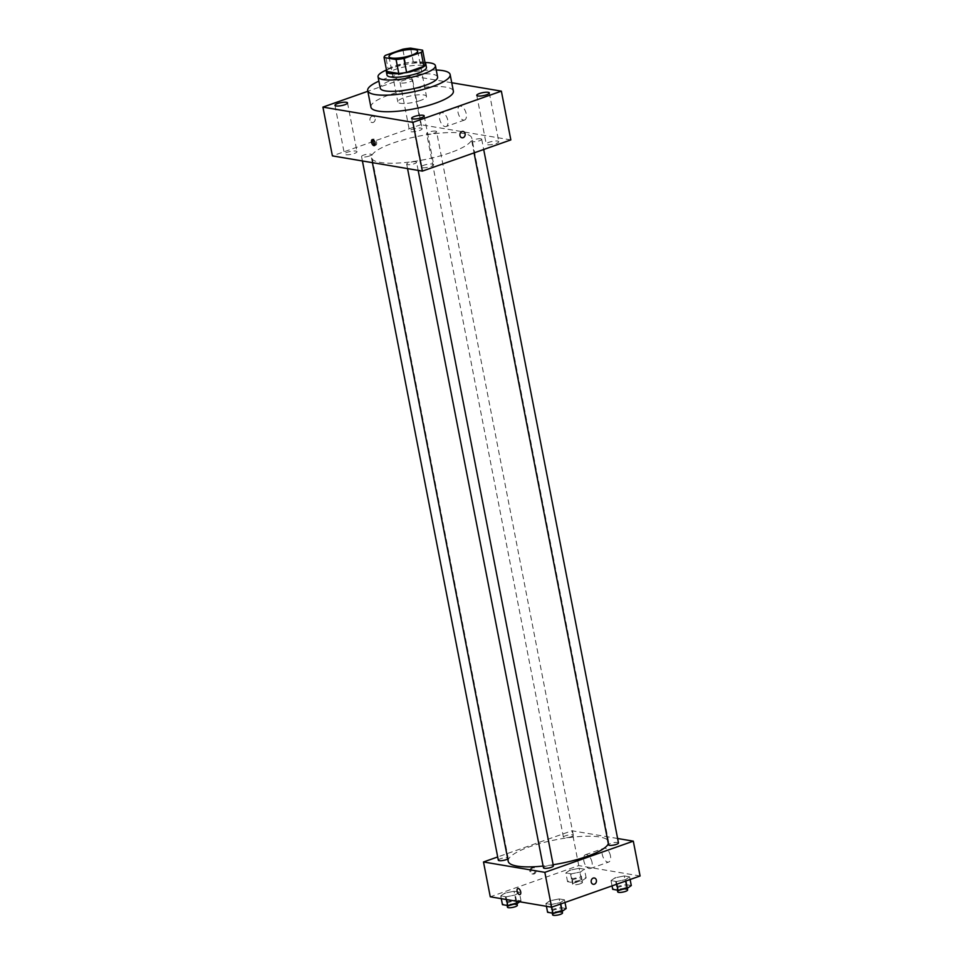 <?xml version="1.0" encoding="UTF-8"?>
<svg xmlns="http://www.w3.org/2000/svg" width="963" height="963" viewBox="0 0 963 963"><rect width="100%" height="100%" fill="white"/><g stroke="black" fill="none" stroke-linecap="round" stroke-linejoin="round"><path stroke-width="0.72" stroke-dasharray="4.82 3.61" d="M420.325 100.513A14.601 3.443 169 0 1 405.784 103.438A14.601 3.443 169 0 1 397.803 101.922A14.601 3.443 169 0 1 411.49 95.746A14.601 3.443 169 0 1 426.477 96.348A14.601 3.443 169 0 1 420.325 100.513M386.777 71.443A19.621 4.634 169 0 1 388.197 69.276L385.489 55.336M425.321 64.112L413.32 62.089A19.621 4.634 169 0 0 405.495 63.173L388.197 69.276M425.104 63.04A20.091 4.743 -11 0 0 405.146 63.125A20.091 4.743 -11 0 0 386.596 70.516M387.006 75.09A20.091 4.743 169 0 1 405.82 66.616A20.091 4.743 169 0 1 426.44 67.434M413.32 62.089L410.611 48.15M405.495 63.173L402.787 49.233M425.008 62.499A29.215 6.897 -11 0 0 386.5 69.986M437.599 77.004A29.215 6.897 -11 0 0 407.614 75.812A29.215 6.897 -11 0 0 380.253 88.163M436.251 70.022A41.999 9.907 -11 0 0 378.892 81.169M370.924 107.146A41.999 9.907 169 0 1 410.25 89.403A41.999 9.907 169 0 1 453.368 91.112M411.526 79.339A6.404 1.505 169 0 1 412.646 79.941A6.404 1.505 169 0 1 406.651 82.637A6.404 1.505 169 0 1 400.078 82.373A6.404 1.505 169 0 1 404.352 80.073A6.404 1.505 169 0 1 411.526 79.339M451.743 82.746L411.394 75.908L367.83 91.28M421.012 128.103A6.404 1.505 169 0 1 422.119 128.705A6.404 1.505 169 0 1 416.124 131.413A6.404 1.505 169 0 1 409.564 131.149A6.404 1.505 169 0 1 413.825 128.837A6.404 1.505 169 0 1 421.012 128.103M497.69 141.092A6.404 1.505 169 0 1 498.798 141.693A6.404 1.505 169 0 1 492.803 144.39A6.404 1.505 169 0 1 486.243 144.137A6.404 1.505 169 0 1 490.504 141.826A6.404 1.505 169 0 1 497.69 141.092M432.568 164.047A6.404 1.505 169 0 1 433.687 164.649A6.404 1.505 169 0 1 427.692 167.357A6.404 1.505 169 0 1 421.12 167.093A6.404 1.505 169 0 1 425.393 164.781A6.404 1.505 169 0 1 432.568 164.047M355.889 151.071A6.404 1.505 169 0 1 357.008 151.673A6.404 1.505 169 0 1 351.014 154.369A6.404 1.505 169 0 1 344.441 154.104A6.404 1.505 169 0 1 348.714 151.805A6.404 1.505 169 0 1 355.889 151.071M510.835 139.912L420.867 124.684L411.394 75.908M463.492 120.11A7.307 3.768 -109.4 0 0 464.563 120.026A7.307 3.768 -109.4 0 0 465.695 111.889A7.307 3.768 -109.4 0 0 459.7 106.255A7.307 3.768 -109.4 0 0 458.268 113.429A7.307 3.768 -109.4 0 0 463.492 120.11M445.062 126.61A7.307 3.768 -109.4 0 0 446.134 126.526A7.307 3.768 -109.4 0 0 447.265 118.389A7.307 3.768 -109.4 0 0 441.283 112.755A7.307 3.768 -109.4 0 0 439.85 119.918A7.307 3.768 -109.4 0 0 445.062 126.61M375.004 144.98A3.19 1.649 -109.4 0 0 375.871 145.088A3.19 1.649 -109.4 0 0 376.364 141.525A3.19 1.649 -109.4 0 0 373.752 139.057A3.19 1.649 -109.4 0 0 373.138 139.683M462.011 137.769L462.011 137.769A3.19 2.624 -80.4 0 1 463.071 131.462L463.083 131.462M420.867 124.684L332.404 155.886M371.983 116.33A3.19 2.624 99.6 0 0 372.043 122.53A3.19 2.624 99.6 0 0 373.102 116.234A3.19 2.624 99.6 0 0 372.043 122.53A3.19 2.624 99.6 0 0 373.114 116.234A3.19 2.624 99.6 0 0 371.983 116.33M435.673 131.161A5.044 1.192 169 0 1 436.552 131.63A5.044 1.192 169 0 1 434.421 133.075A5.044 1.192 169 0 1 429.414 134.086A5.044 1.192 169 0 1 426.657 133.556A5.044 1.192 169 0 1 430.016 131.738A5.044 1.192 169 0 1 435.673 131.161M415.715 161.772A5.044 1.192 169 0 1 416.582 162.241A5.044 1.192 169 0 1 414.463 163.686A5.044 1.192 169 0 1 409.444 164.685A5.044 1.192 169 0 1 406.699 164.167A5.044 1.192 169 0 1 410.057 162.35A5.044 1.192 169 0 1 415.715 161.772M369.311 156.03A5.044 1.192 169 0 1 364.291 157.041A5.044 1.192 169 0 1 361.546 156.524A5.044 1.192 169 0 1 366.265 154.393A5.044 1.192 169 0 1 371.441 154.598A5.044 1.192 169 0 1 369.311 156.03M480.826 138.804A5.044 1.192 169 0 1 481.705 139.274A5.044 1.192 169 0 1 476.974 141.405A5.044 1.192 169 0 1 471.81 141.2A5.044 1.192 169 0 1 473.928 139.767A5.044 1.192 169 0 1 480.826 138.804M450.251 152.744A51.123 12.062 169 0 1 399.344 162.988A51.123 12.062 169 0 1 371.441 157.655A51.123 12.062 169 0 1 419.314 136.06A51.123 12.062 169 0 1 471.81 138.142A51.123 12.062 169 0 1 450.251 152.744M553.135 864.738A51.123 12.062 169 0 1 543.132 866.05M508.211 861.319A51.123 12.062 169 0 1 556.096 839.712A51.123 12.062 169 0 1 608.592 841.806A51.123 12.062 169 0 1 608.363 843.708M618.475 842.938A5.044 1.192 -11 0 0 615.73 842.408A5.044 1.192 -11 0 0 610.711 843.419A5.044 1.192 -11 0 0 608.58 844.864M498.316 860.176A5.044 1.192 169 0 1 503.047 858.045A5.044 1.192 169 0 1 508.211 858.25A5.044 1.192 169 0 1 507.742 858.912M543.469 867.819A5.044 1.192 169 0 1 548.188 865.689A5.044 1.192 169 0 1 553.364 865.906M571.203 836.727A5.044 1.192 169 0 1 566.184 837.738A5.044 1.192 169 0 1 563.439 837.22A5.044 1.192 169 0 1 568.158 835.09A5.044 1.192 169 0 1 573.334 835.294A5.044 1.192 169 0 1 571.203 836.727M617.608 838.496L571.962 830.768L497.69 856.95M579.136 868.301L569.843 870.191L565.859 872.984L571.179 873.874L580.46 871.984L584.445 869.204L579.136 868.301L569.843 870.191L565.859 872.984L571.179 873.874L580.46 871.984L584.445 869.204L579.136 868.301L580.821 877.004L571.528 878.894L567.556 881.687L572.865 882.59L582.158 880.7L586.142 877.907L580.821 877.004M559.166 898.912L549.873 900.802L545.901 903.583L551.209 904.486L560.502 902.596L564.474 899.803L559.166 898.912L549.873 900.802L545.901 903.583L551.209 904.486L560.502 902.596L564.474 899.803L559.166 898.912L560.863 907.615L551.57 909.505L547.586 912.298M640.082 875.993L578.739 865.605L490.263 896.794M514.013 891.257L504.732 893.146L500.748 895.939L506.057 896.842L515.349 894.952L519.334 892.159L514.013 891.257L504.732 893.146L500.748 895.939L506.057 896.842L515.349 894.952L519.334 892.159L514.013 891.257L515.711 899.972L506.418 901.862L502.445 904.654M624.277 875.945L614.984 877.835L611.011 880.627L616.32 881.518L625.613 879.628L629.597 876.848L624.277 875.945L614.984 877.835L611.011 880.627L616.32 881.518L625.613 879.628L629.597 876.848L624.277 875.945L625.974 884.648L616.681 886.538L612.709 889.331M578.739 865.605L571.962 830.768M610.446 855.806A7.307 3.768 -109.4 0 0 603.933 848.234A7.307 3.768 -109.4 0 0 602.802 856.372A7.307 3.768 -109.4 0 0 608.785 862.005A7.307 3.768 -109.4 0 0 610.446 855.806M531.877 867.699A3.19 2.624 99.6 0 0 531.937 873.898A3.19 2.624 99.6 0 0 532.996 867.603A3.19 2.624 99.6 0 0 531.877 867.699M593.28 884.287L593.28 884.287A3.19 2.624 -80.4 0 1 594.34 877.991L594.34 877.991M532.9 867.88A3.19 2.624 99.6 0 0 532.96 874.079A3.19 2.624 99.6 0 0 534.032 867.771A3.19 2.624 99.6 0 0 532.9 867.88M592.028 862.306A7.307 3.768 -109.4 0 0 585.504 854.723A7.307 3.768 -109.4 0 0 584.372 862.872A7.307 3.768 -109.4 0 0 590.367 868.506A7.307 3.768 -109.4 0 0 592.028 862.306M517.841 888.524L517.841 888.524A3.19 1.649 70.6 0 1 520.694 891.846A3.19 1.649 70.6 0 1 519.972 894.555L519.972 894.555M631.283 885.551L625.974 884.648M624.818 887.922A5.044 1.192 169 0 1 619.799 888.933A5.044 1.192 169 0 1 617.042 888.404A5.044 1.192 169 0 1 621.773 886.273A5.044 1.192 169 0 1 626.937 886.478A5.044 1.192 169 0 1 624.818 887.922M616.681 886.538L614.984 877.835M612.035 885.876L611.011 880.627M616.838 884.178L616.32 881.518M625.878 880.989L625.613 879.628M630.115 879.508L629.597 876.848M617.728 891.882A5.044 1.192 169 0 1 622.447 889.764A5.044 1.192 169 0 1 627.623 889.968M579.666 880.278A5.044 1.192 169 0 1 574.646 881.289A5.044 1.192 169 0 1 571.902 880.76A5.044 1.192 169 0 1 576.62 878.629A5.044 1.192 169 0 1 581.796 878.834A5.044 1.192 169 0 1 579.666 880.278M571.528 878.894L569.843 870.191M567.556 881.687L565.859 872.984M572.865 882.59L571.179 873.874M582.158 880.7L580.46 871.984M586.142 877.907L584.445 869.204M580.34 883.757A5.044 1.192 169 0 1 575.332 884.768A5.044 1.192 169 0 1 572.576 884.239A5.044 1.192 169 0 1 577.294 882.108A5.044 1.192 169 0 1 582.471 882.325A5.044 1.192 169 0 1 580.34 883.757M566.172 908.518L560.863 907.615M559.708 910.878A5.044 1.192 169 0 1 554.688 911.889A5.044 1.192 169 0 1 551.931 911.371A5.044 1.192 169 0 1 556.65 909.241A5.044 1.192 169 0 1 561.826 909.445A5.044 1.192 169 0 1 559.708 910.878M551.57 909.505L549.873 900.802M546.43 906.303L545.901 903.583M551.727 907.146L551.209 904.486M560.767 903.956L560.502 902.596M564.992 902.463L564.474 899.803M552.618 914.85A5.044 1.192 169 0 1 557.336 912.719A5.044 1.192 169 0 1 562.5 912.924M519.719 901.789L521.019 900.874L515.711 899.972M514.555 903.234A5.044 1.192 169 0 1 509.535 904.245A5.044 1.192 169 0 1 506.791 903.715A5.044 1.192 169 0 1 511.509 901.597A5.044 1.192 169 0 1 516.686 901.801A5.044 1.192 169 0 1 514.555 903.234M506.418 901.862L504.732 893.146M501.278 898.66L500.748 895.939M506.586 899.562L506.057 896.842M516.577 901.26L515.349 894.952M521.019 900.874L519.334 892.159M507.465 907.206A5.044 1.192 169 0 1 512.184 905.076A5.044 1.192 169 0 1 517.36 905.28M389.004 56.636L397.803 101.922M417.677 51.063L426.477 96.348M400.078 82.373L409.564 131.149M412.646 79.941L422.119 128.705M476.757 95.361L486.243 144.137M489.324 92.917L498.798 141.693M411.646 118.329L421.12 167.093M424.202 115.885L433.687 164.649M334.968 105.34L344.441 154.104M347.523 102.897L357.008 151.673M459.7 106.255L441.283 112.755M464.563 120.026L446.134 126.526M373.752 139.057L372.26 139.587M375.871 145.088L374.39 145.606M608.592 841.806L471.81 138.142M372.404 162.651L371.441 157.655M471.81 141.2L474.073 152.888M481.705 139.274L483.691 149.494M508.211 858.25L371.441 154.598M362.413 160.965L361.546 156.524M418.171 170.403L416.582 162.241M407.554 168.609L406.699 164.167M573.334 835.294L436.552 131.63M563.439 837.22L426.657 133.556M534.032 867.771L532.996 867.603M532.96 874.079L531.937 873.898M590.367 868.506L608.785 862.005M585.504 854.723L603.933 848.234M627.298 888.343L626.937 886.478M617.379 890.125L617.042 888.404M582.471 882.325L581.796 878.834M572.576 884.239L571.902 880.76M562.187 911.311L561.826 909.445M552.268 913.093L551.931 911.371M517.047 903.655L516.686 901.801M507.116 905.437L506.791 903.715"/><path stroke-width="1.44" d="M411.514 55.228A14.601 3.443 169 0 1 396.973 58.153A14.601 3.443 169 0 1 389.004 56.636A14.601 3.443 169 0 1 402.678 50.461A14.601 3.443 169 0 1 417.677 51.063A14.601 3.443 169 0 1 411.514 55.228M422.613 50.184L410.611 48.15A19.621 4.634 169 0 0 402.787 49.233L385.489 55.336A19.621 4.634 169 0 0 384.068 57.515L396.07 59.537A19.621 4.634 169 0 0 403.894 58.454L421.192 52.351A19.621 4.634 169 0 0 422.613 50.184L425.321 64.112A19.621 4.634 169 0 1 423.901 66.291L421.192 52.351M384.068 57.515L386.777 71.443L398.778 73.477L396.07 59.537M423.901 66.291L406.603 72.394L403.894 58.454M406.603 72.394A19.621 4.634 169 0 1 398.778 73.477M386.596 70.516A20.091 4.743 -11 0 0 386.332 71.611A20.091 4.743 -11 0 0 389.834 73.501A20.091 4.743 -11 0 0 412.369 71.19A20.091 4.743 -11 0 0 425.766 63.943A20.091 4.743 -11 0 0 425.104 63.04M425.766 63.943L426.44 67.434A20.091 4.743 169 0 1 417.966 73.164A20.091 4.743 169 0 1 390.509 76.98A20.091 4.743 169 0 1 387.006 75.09L386.332 71.611M386.5 69.986A29.215 6.897 -11 0 0 378.05 76.835A29.215 6.897 -11 0 0 383.13 79.58A29.215 6.897 -11 0 0 415.92 76.221A29.215 6.897 -11 0 0 435.408 65.689A29.215 6.897 -11 0 0 425.008 62.499M378.05 76.835L380.253 88.163A29.215 6.897 -11 0 0 385.332 90.907A29.215 6.897 -11 0 0 418.123 87.549A29.215 6.897 -11 0 0 437.599 77.004L435.408 65.689M378.892 81.169A41.999 9.907 -11 0 0 367.697 90.594A41.999 9.907 -11 0 0 375.016 94.543A41.999 9.907 -11 0 0 422.143 89.715A41.999 9.907 -11 0 0 450.154 74.572A41.999 9.907 -11 0 0 436.251 70.022M450.154 74.572L453.368 91.112A41.999 9.907 169 0 1 435.661 103.113A41.999 9.907 169 0 1 378.23 111.094A41.999 9.907 169 0 1 370.924 107.146L367.697 90.594M488.205 92.316A6.404 1.505 169 0 1 489.324 92.917A6.404 1.505 169 0 1 483.33 95.626A6.404 1.505 169 0 1 476.757 95.361A6.404 1.505 169 0 1 481.031 93.05A6.404 1.505 169 0 1 488.205 92.316M423.094 115.283A6.404 1.505 169 0 1 424.202 115.885A6.404 1.505 169 0 1 418.219 118.581A6.404 1.505 169 0 1 411.646 118.329A6.404 1.505 169 0 1 415.908 116.017A6.404 1.505 169 0 1 423.094 115.283M346.415 102.295A6.404 1.505 169 0 1 347.523 102.897A6.404 1.505 169 0 1 341.54 105.605A6.404 1.505 169 0 1 334.968 105.34A6.404 1.505 169 0 1 339.229 103.029A6.404 1.505 169 0 1 346.415 102.295M367.83 91.28L322.918 107.11L412.898 122.349L501.362 91.148L451.743 82.746M322.918 107.11L332.404 155.886L422.372 171.113L510.835 139.912L501.362 91.148M422.372 171.113L412.898 122.349M371.537 142.295A3.19 1.649 -109.4 0 0 374.39 145.606A3.19 1.649 -109.4 0 0 374.884 142.043A3.19 1.649 -109.4 0 0 372.26 139.587A3.19 1.649 -109.4 0 0 371.537 142.295M373.138 139.683A3.19 1.649 -109.4 0 0 373.018 141.766A3.19 1.649 -109.4 0 0 375.004 144.98M463.071 131.462A3.19 2.624 -80.4 0 1 462.011 137.769A3.19 2.624 -80.4 0 1 463.083 131.462A3.19 2.624 -80.4 0 1 462.011 137.769M608.363 843.708A51.123 12.062 169 0 1 587.021 856.408A51.123 12.062 169 0 1 553.135 864.738M543.132 866.05A51.123 12.062 169 0 1 508.211 861.319L372.404 162.651M474.073 152.888L608.58 844.864A5.044 1.192 -11 0 0 613.756 845.069A5.044 1.192 -11 0 0 618.475 842.938L483.691 149.494M507.742 858.912A5.044 1.192 169 0 1 506.093 859.694A5.044 1.192 169 0 1 501.073 860.705A5.044 1.192 169 0 1 498.316 860.176L362.413 160.965M418.171 170.403L553.364 865.906A5.044 1.192 169 0 1 551.245 867.338A5.044 1.192 169 0 1 546.226 868.349A5.044 1.192 169 0 1 543.469 867.819L407.554 168.609M497.69 856.95L483.498 861.969L544.841 872.346L633.305 841.156L617.608 838.496M544.841 872.346L551.606 907.182L490.263 896.794L483.498 861.969M520.694 891.846A3.19 1.649 70.6 0 1 519.972 894.555A3.19 1.649 70.6 0 1 517.348 892.087A3.19 1.649 70.6 0 1 517.841 888.524A3.19 1.649 70.6 0 1 520.694 891.846M551.606 907.182L640.082 875.993L633.305 841.156M594.34 877.991A3.19 2.624 -80.4 0 1 593.28 884.287A3.19 2.624 -80.4 0 1 594.34 877.991A3.19 2.624 -80.4 0 1 593.28 884.287M519.972 894.555A3.19 1.649 70.6 0 1 517.348 892.087A3.19 1.649 70.6 0 1 517.841 888.524M612.035 885.876L612.709 889.331L618.017 890.233L627.31 888.343L631.283 885.551L630.115 879.508M618.017 890.233L616.838 884.178M627.31 888.343L625.878 880.989M627.298 888.343L627.623 889.968A5.044 1.192 169 0 1 625.493 891.401A5.044 1.192 169 0 1 620.473 892.412A5.044 1.192 169 0 1 617.728 891.882L617.379 890.125M546.43 906.303L547.586 912.298L552.906 913.189L562.199 911.299L566.172 908.518L564.992 902.463M552.906 913.189L551.727 907.146M552.268 913.093L552.618 914.85A5.044 1.192 169 0 0 555.362 915.38A5.044 1.192 169 0 0 560.382 914.369A5.044 1.192 169 0 0 562.5 912.924L560.767 903.956M501.278 898.66L502.445 904.654L507.754 905.545L517.047 903.655L519.719 901.789M507.754 905.545L506.586 899.562M507.116 905.437L507.465 907.206A5.044 1.192 169 0 0 510.209 907.736A5.044 1.192 169 0 0 515.229 906.725A5.044 1.192 169 0 0 517.36 905.28L516.577 901.26"/></g></svg>
